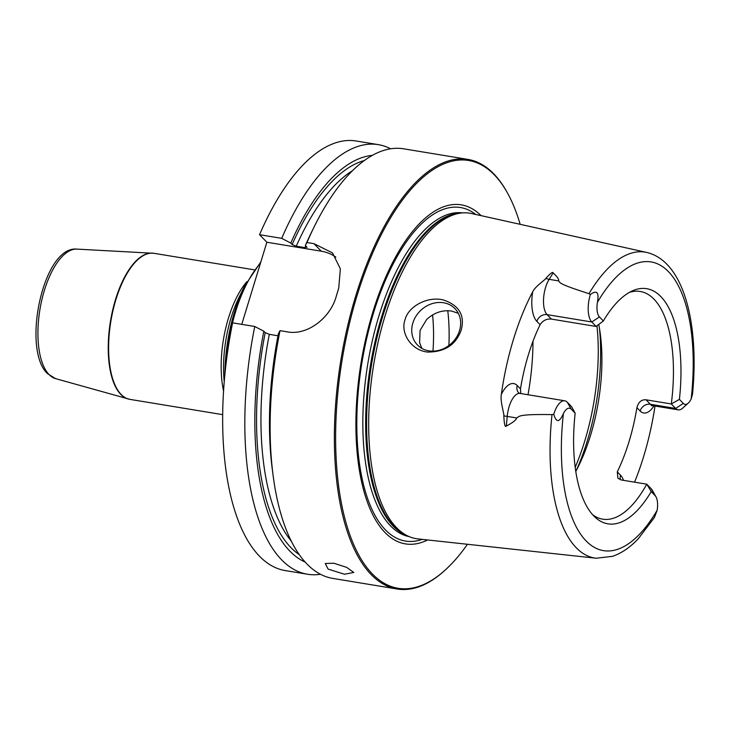 <?xml version="1.0" encoding="UTF-8"?>
<svg xmlns="http://www.w3.org/2000/svg" width="730" height="730" viewBox="0 0 730 730"><rect width="100%" height="100%" fill="white"/><g stroke="black" fill="none" stroke-linecap="round" stroke-linejoin="round"><path stroke-width="1.09" d="M372.236 155.399A207.347 88.284 99.4 0 0 290.786 243.081L281.707 238.345L259.542 234.695L266.861 242.241L321.282 251.202L313.964 243.665L306.956 242.506A217.695 92.692 -80.6 0 1 314.155 226.866A217.695 92.692 -80.6 0 1 403.58 148.801L467.921 159.405A217.695 92.692 -80.6 0 1 506.793 191.762L507.277 192.62A216.828 92.318 -80.6 0 1 520.152 224.32M313.964 243.665L332.469 252.899L340.353 268.795L338.729 288.213A217.695 92.692 -80.6 0 0 337.488 292.201A217.695 92.692 -80.6 0 0 336.274 296.225C330.59 317.687 307.321 335.982 287.018 331.803L280.01 330.654L278.413 333.628A207.347 88.284 -80.6 0 0 272.336 469.572L273.148 475.787A217.695 92.692 -80.6 0 1 280.01 330.654M507.277 192.62A216.828 92.318 -80.6 0 0 357.034 295.687A216.828 92.318 99.4 0 0 348 529.314A216.828 92.318 99.4 0 0 445.081 570.167L444.351 570.833A217.695 92.692 99.4 0 1 397.156 589.01A217.695 92.692 99.4 0 1 355.948 295.239A217.695 92.692 -80.6 0 1 467.921 159.405M259.542 234.695A217.695 92.692 -80.6 0 1 356.158 140.99L378.332 144.64A217.695 92.692 -80.6 0 1 390.614 148.783M241.758 324.348L266.861 242.241M320.525 574.273A217.695 92.692 -80.6 0 1 307.558 574.245L285.393 570.595A217.695 92.692 -80.6 0 1 232.596 322.843L254.761 326.493L263.831 331.228A207.347 88.284 99.4 0 0 305.24 562.109M281.707 238.345A217.695 92.692 -80.6 0 1 378.332 144.64M307.558 574.245A217.695 92.692 -80.6 0 1 254.761 326.493M397.156 589.01L332.807 578.406A217.695 92.692 -80.6 0 1 273.148 475.787M344.514 574.245L328.108 569.108L325.261 563.514L333.829 563.222L346.586 567.338L353.785 572.457L344.514 574.245M263.831 331.228L265.209 332.643L269.306 334.34L277.993 335.773M321.282 251.202A43.535 37.577 135.9 0 1 335.873 257.152M290.786 243.081L292.155 244.495L296.252 246.202L305.003 247.634L306.737 246.895L306.947 247.424M306.956 242.506L305.359 245.481L306.737 246.895M305.359 245.481A207.347 88.284 -80.6 0 1 311.382 232.496L314.155 226.866M445.081 570.167A216.828 92.318 99.4 0 0 467.446 544.27M427.661 539.963A171.824 73.155 99.4 0 1 362.381 485.204A171.824 73.155 99.4 0 1 372.866 312.011A171.824 73.155 -80.6 0 1 481.088 215.642M385.002 316.108A164.934 70.226 -80.6 0 1 460.885 213.05A164.934 70.226 -80.6 0 1 471.461 213.507L646.625 252.416A155.016 66.001 -80.6 0 0 588.991 293.679C557.538 283.623 560.476 282.829 558.605 280.895C559.153 279.417 557.337 276.761 553.13 272.929C552.82 271.514 550.411 273.312 545.93 278.312C545.611 279.572 535.163 286.361 532.69 291.817A157.872 67.215 -80.6 0 0 513.436 339.423A157.872 67.215 -80.6 0 0 501.337 394.392C499.959 401.509 504.466 414.12 503.837 415.963A8.705 1.305 -174.7 0 1 507.213 416.401L516.694 417.971C519.669 416.301 517.661 414.065 552.017 414.613A155.016 66.001 99.4 0 0 596.246 558.231L417.861 538.904A164.934 70.226 99.4 0 1 407.705 535.939A164.934 70.226 99.4 0 1 385.002 316.108M461.25 329.951C456.022 344.77 444.762 352.143 427.47 352.052C410.698 350.19 400.223 332.478 405.05 319.749C408.143 306.6 427.269 295.942 443.393 299.957C459.088 305.286 465.037 315.278 461.25 329.951M655.02 406.044A156.777 66.749 -80.6 0 1 643.568 456.743A156.777 66.749 -80.6 0 1 634.571 482.165M596.127 326.465L591.793 321.994A21.243 9.043 -80.6 0 1 590.351 294.537C596.857 289.746 599.22 292.329 597.432 302.302A14.719 6.269 -80.6 0 0 599.458 316.948L603.354 320.963L596.127 326.465L551.433 319.101C546.67 318.599 542.892 320.461 540.1 324.695A115.376 49.129 99.4 0 0 528.383 354.826A115.376 49.129 -80.6 0 0 520.472 388.88L517.241 385.549A8.705 7.519 -44.1 0 0 518.765 392.886L520.043 393.434A21.243 9.043 99.4 0 0 507.213 416.401L506.328 426.037C512.697 422.752 516.146 420.06 516.694 417.971M506.328 426.037C505.06 427.689 504.229 424.331 503.837 415.963M443.548 302.758A26.125 22.548 135.9 0 1 454.945 308.607A26.125 22.548 135.9 0 1 456.524 337.224A26.125 22.548 135.9 0 1 428.848 350.838A26.125 22.548 135.9 0 1 417.441 344.98A26.125 22.548 135.9 0 1 415.872 316.364A26.125 22.548 135.9 0 1 443.548 302.758M458.321 313.316L451.605 311.062C442.508 309.794 434.204 312.586 426.703 319.421L420.088 330.389L419.604 342.653L421.794 348.356M575.797 471.416A115.376 49.129 -80.6 0 0 578.58 466.014A115.376 49.129 -80.6 0 0 590.534 435.39A115.376 49.129 99.4 0 0 600.315 334.094A115.376 49.129 99.4 0 0 598.746 324.458M629.296 292.438A115.376 49.129 -80.6 0 1 640.21 291.48A115.376 49.129 -80.6 0 1 671.299 403.964L646.032 399.803C641.442 399.465 638.403 402.093 636.916 407.678A115.376 49.129 99.4 0 1 629.005 441.732A115.376 49.129 -80.6 0 1 617.288 471.863L620.527 475.193A29.957 12.757 -80.6 0 1 623.539 480.349M520.043 393.434L564.746 400.797A21.243 9.043 99.4 0 1 567.265 402.203L571.608 406.683L575.158 413.189A119.154 50.735 -80.6 0 0 595.05 517.187A119.154 50.735 -80.6 0 0 651.215 491.609L646.771 484.182L621.504 480.021L617.899 478.269L617.288 471.863M651.215 491.609L655.111 495.624L651.114 488.653L646.771 484.182A115.376 49.129 -80.6 0 1 602.697 519.167A115.376 49.129 -80.6 0 1 592.678 514.76M520.472 388.88L520.8 393.552M588.991 293.679L590.351 294.537M575.158 413.189L571.261 409.174A14.719 6.269 99.4 0 0 563.396 413.618C559.426 422.615 556.205 422.825 553.76 414.248L552.017 414.613M596.246 558.231L612.625 556.315C621.732 553.13 630.337 547.226 638.431 538.585L654.454 517.415L657.137 510.27A14.719 6.269 -80.6 0 0 655.987 496.829L652.383 490.396A21.243 9.043 -80.6 0 0 651.114 488.653M603.354 320.963A119.154 50.735 -80.6 0 1 632.326 290.896A119.154 50.735 -80.6 0 1 679.411 399.374L683.307 403.389A14.719 6.269 99.4 0 0 688.244 403.142A14.719 6.269 99.4 0 0 691.173 398.945L692.533 394.09C699.386 323.554 683.837 261.084 646.625 252.416M564.746 400.797A21.243 9.043 99.4 0 0 553.76 414.248M646.032 399.803L650.375 404.274L675.642 408.444L671.299 403.964L679.411 399.374M655.111 495.624A14.719 6.269 -80.6 0 1 655.987 496.829M683.307 403.389L675.642 408.444A21.243 9.043 99.4 0 0 678.161 409.849A21.243 9.043 99.4 0 0 682.769 408.079L688.244 403.142M448.886 345.527A115.376 49.129 99.4 0 0 447.764 310.734M260.455 263.192A97.966 41.71 99.4 0 0 226.437 360.711M224.265 381.817A76.194 32.439 99.4 0 1 238.956 297.575L244.541 286.224A97.09 41.336 99.4 0 0 224.904 374.563M246.849 281.734A74.013 31.518 99.4 0 0 223.599 391.134M222.741 414.658L129.94 399.374A74.013 31.518 -80.6 0 1 121.143 394.455A74.013 31.518 -80.6 0 1 113.068 310.168A74.013 31.518 -80.6 0 1 154.003 253.31L254.259 269.826M153.072 253.191A73.995 31.509 99.4 0 0 152.132 253.109A73.995 31.509 99.4 0 0 112.301 311.792A73.995 31.509 99.4 0 0 120.76 394.373A73.995 31.509 -80.6 0 0 128.106 398.963A73.995 31.509 -80.6 0 0 129.018 399.191M129.94 399.374L55.562 378.624A65.7 27.977 -80.6 0 1 49.047 374.536A65.7 27.977 99.4 0 1 41.537 301.216A65.7 27.977 99.4 0 1 76.896 249.112L154.003 253.31M299.355 554.7A203.551 86.669 -80.6 0 1 265.209 332.643M292.155 244.495A203.551 86.669 -80.6 0 1 364.288 160.527M269.306 334.34A200.285 85.273 99.4 0 0 291.389 541.231M352.417 170.729A200.285 85.273 99.4 0 0 296.252 246.202M305.779 245.91A200.285 85.273 99.4 0 0 305.003 247.634M422.259 539.379A169.022 71.969 99.4 0 1 362.19 478.98A169.022 71.969 99.4 0 1 373.495 312.969A169.022 71.969 -80.6 0 1 475.787 214.465M462.519 212.886A164.067 69.852 -80.6 0 0 379.089 315.397A164.067 69.852 99.4 0 0 409.192 536.623M407.322 535.756A164.067 69.852 99.4 0 1 381.899 315.862A164.067 69.852 -80.6 0 1 460.466 213.105M460.885 213.05L458.404 213.37A164.214 69.916 -80.6 0 0 382.858 315.971A164.214 69.916 99.4 0 0 405.451 534.844L407.705 535.939M540.1 324.695L536.869 321.364A29.957 12.757 -80.6 0 1 532.69 291.817M517.241 385.549A29.957 12.757 99.4 0 0 501.337 394.392M575.213 467.255A137.149 58.391 -80.6 0 0 584.73 441.075A137.149 58.391 99.4 0 0 596.967 325.826M528.009 394.748A137.149 58.391 99.4 0 0 532.982 341.302M599.485 328.536A134.977 57.469 99.4 0 1 587.322 440.838A134.977 57.469 -80.6 0 1 576.025 471.005M551.433 319.101L547.089 314.63A21.243 9.043 -80.6 0 1 549.124 279.334L553.13 272.929M599.458 316.948L591.793 321.994L547.089 314.63A8.705 7.519 -44.1 0 0 536.869 321.364M558.605 280.895L549.124 279.334A8.705 5.521 32.1 0 1 545.93 278.312M563.396 413.618A146.319 62.296 99.4 0 0 586.117 540.93A146.319 62.296 99.4 0 0 657.137 510.27M691.173 398.945A146.319 62.296 99.4 0 0 668.452 271.642A146.319 62.296 99.4 0 0 597.432 302.302M567.265 402.203L571.261 409.174M620.445 479.765A8.705 7.519 135.9 0 1 620.527 475.193M636.916 407.678L640.146 411.008A29.957 12.757 99.4 0 0 653.989 405.871M640.146 411.008A8.705 7.519 135.9 0 1 650.375 404.274A21.243 9.043 99.4 0 0 652.894 405.688L678.161 409.849M432.963 351.139A108.414 46.163 99.4 0 0 432.571 314.895M244.541 286.224L260.847 261.887M55.562 378.624L47.523 373.651C21.471 349.533 43.015 245.554 76.896 249.112M652.894 405.688L651.507 405.789L652.009 405.433"/></g></svg>
